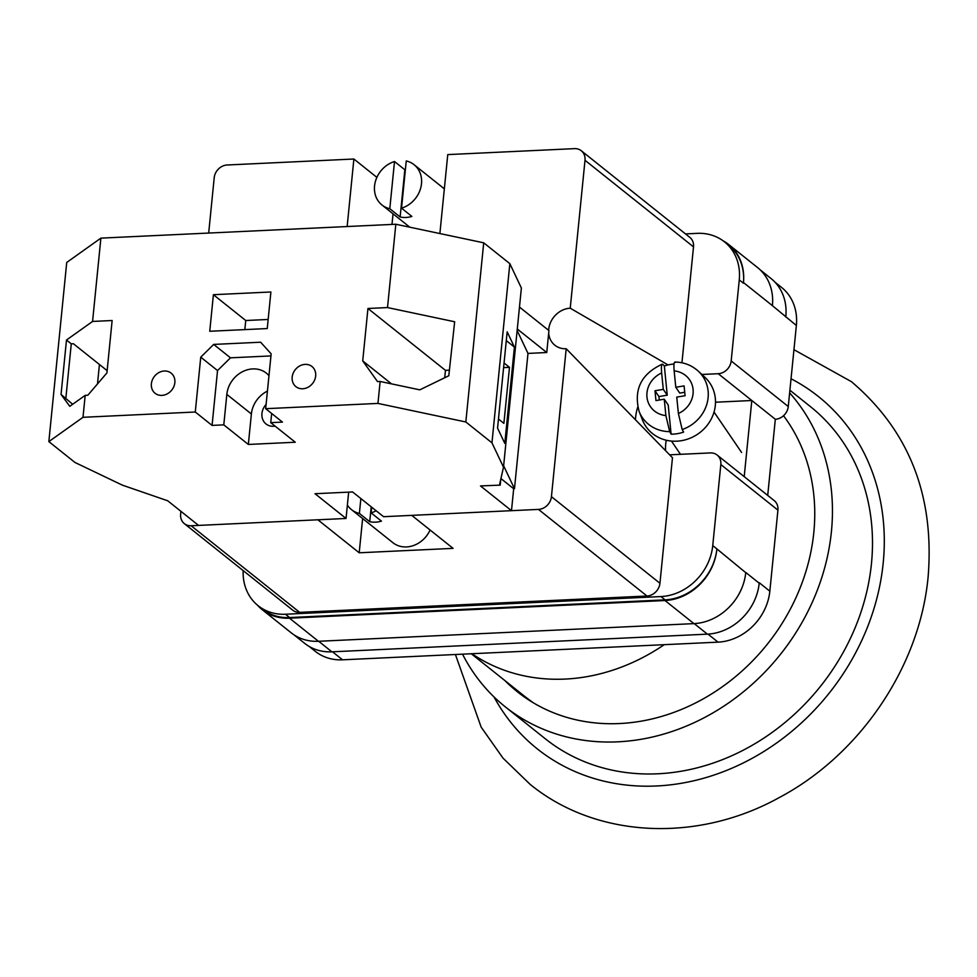 <?xml version="1.0" encoding="UTF-8"?>
<svg xmlns="http://www.w3.org/2000/svg" width="977" height="977" viewBox="0 0 977 977"><rect width="100%" height="100%" fill="white"/><g stroke="black" fill="none" stroke-linecap="round" stroke-linejoin="round"><path stroke-width="1.47" d="M664.238 644.673A192.213 164.966 128.6 0 1 471.903 653.723M789.636 392.888A212.498 182.369 128.6 0 1 831.415 531.61A212.498 182.369 128.6 0 1 706.224 716.642A212.498 182.369 128.6 0 1 505.243 706.811A212.498 182.369 128.6 0 1 462.536 654.175M789.892 390.226L810.409 406.603A212.498 182.369 128.6 0 1 871.46 563.57A212.498 182.369 128.6 0 1 746.269 748.602A212.498 182.369 128.6 0 1 545.288 738.771L505.243 706.811M783.53 415.726A193.19 165.785 128.6 0 1 813.817 532.441A193.19 165.785 128.6 0 1 699.996 700.643A193.19 165.785 128.6 0 1 517.285 691.704A193.19 165.785 128.6 0 1 504.95 680.627M243.175 570.605A51.512 44.209 -51.4 0 0 258.184 605.752A51.512 44.209 -51.4 0 0 285.455 614.24L289.583 617.549L665.081 599.866A51.512 44.209 -51.4 0 0 716.874 548.903L745.744 572.656A51.512 44.209 -51.4 0 0 745.769 572.461L745.744 572.656A51.512 44.209 -51.4 0 1 693.939 623.619L318.453 641.291A51.512 44.209 -51.4 0 1 291.183 632.803L262.251 609.709A51.512 44.209 -51.4 0 0 289.522 618.197L318.453 641.291M669.636 454.83L710.316 452.925A12.884 11.052 -51.4 0 1 717.13 455.038A12.884 11.052 -51.4 0 1 720.831 464.551L712.746 545.606A51.512 44.209 -51.4 0 1 660.941 596.568L285.455 614.24M685.488 233.918L697.199 233.356A51.512 44.209 -51.4 0 1 724.47 241.856A51.512 44.209 -51.4 0 1 739.259 279.91L731.175 360.953A12.884 11.052 -51.4 0 1 718.229 373.702L701.852 374.472M718.229 373.702L751.814 400.509L744.205 476.654M767.714 495.412L775.323 419.267L751.814 400.509L715.506 402.219M759.251 582.719L759.202 583.184A51.512 44.209 128.6 0 0 759.251 582.719L769.839 591.183A51.512 44.209 128.6 0 1 718.034 642.145L342.548 659.817A51.512 44.209 128.6 0 1 315.278 651.329L309.111 646.408M775.005 282.194L781.563 287.421A51.512 44.209 128.6 0 1 796.365 325.475L788.268 406.53A12.884 11.052 128.6 0 1 775.323 419.267M717.13 455.038L774.224 500.615A12.884 11.052 128.6 0 1 777.924 510.128L769.839 591.183M723.065 240.794A51.512 44.209 -51.4 0 1 728.659 244.494A51.512 44.209 -51.4 0 1 743.46 282.548L743.399 283.208A51.512 44.209 -51.4 0 0 728.598 245.154L724.47 241.856M258.184 605.752L262.312 609.05A51.512 44.209 -51.4 0 0 289.583 617.549M257.513 605.203A51.512 44.209 -51.4 0 0 262.251 609.709M716.813 549.562A51.512 44.209 -51.4 0 1 665.007 600.525L289.522 618.197M772.38 305.838A51.512 44.209 -51.4 0 0 772.404 305.642L796.365 325.475M760.253 269.921L771.012 278.506A51.512 44.209 -51.4 0 1 785.813 316.56A51.512 44.209 128.6 0 1 785.764 317.024M694.195 623.607L707.397 634.146A51.512 44.209 -51.4 0 0 759.202 583.184L745.769 572.461M707.397 634.146L331.911 651.83A51.512 44.209 -51.4 0 1 304.641 643.33L294.04 634.879M743.46 282.548L772.404 305.642A51.512 44.209 -51.4 0 0 757.602 267.588L728.659 244.494M666.265 440.224A41.852 35.917 -51.4 0 0 665.606 450.69M669.685 431.639L671.114 434.179A37.114 34.171 -34.3 0 0 677.427 433.666A37.114 34.171 -34.3 0 0 683.619 432.103L682.19 429.55A36.564 33.67 -34.3 0 0 698.25 371.126L704.906 377.293A38.64 35.575 145.7 0 1 713.173 414.651A38.64 35.575 145.7 0 1 681.384 440.688A38.64 35.575 145.7 0 1 642.439 419.902L639.129 411.451A36.564 33.67 -34.3 0 0 669.685 431.639L665.887 415.591L664.25 399.19L655.958 400.582L654.981 390.751L663.285 389.371L661.649 372.97C661.087 366.216 661.539 363.395 663.017 364.506L664.348 366.009A37.114 34.171 -34.3 0 1 670.552 364.433A37.114 34.171 -34.3 0 1 674.02 364.018M639.129 411.451C633.426 389.713 641.144 373.947 662.284 364.152L663.017 364.506M675.534 362.418C674.045 361.307 673.593 364.128 674.154 370.881L675.791 387.283L684.095 385.891L685.06 395.722L676.756 397.102L678.392 413.503L682.19 429.55M664.348 366.009L667.242 395.184L663.285 389.371M667.242 395.184L658.938 396.564L654.981 390.751M659.292 400.02L658.938 396.564M671.114 434.179L668.219 405.003L664.25 399.19M684.718 392.265L679.748 393.096L675.791 387.283M405.382 169.607A25.756 22.105 -51.4 0 0 404.844 169.766L400.13 216.967A25.756 22.105 -51.4 0 0 405.931 217.468A25.756 22.105 -51.4 0 0 411.867 216.418L401.535 208.174A25.756 22.105 128.6 0 0 420.562 188.524A25.756 22.105 128.6 0 0 414.089 164.71L444.34 188.854M400.13 216.967L389.799 208.724A25.756 22.105 128.6 0 1 381.958 204.975A25.756 22.105 128.6 0 1 375.486 181.16A25.756 22.105 128.6 0 1 394.513 161.523L404.844 169.766M371.211 506.819L369.721 521.681L359.389 513.426A25.756 22.105 128.6 0 1 351.537 509.676L392.876 542.675A25.756 22.105 -51.4 0 0 406.517 546.925A25.756 22.105 -51.4 0 0 430.088 530.01M369.721 521.681A25.756 22.105 -51.4 0 0 375.51 522.17A25.756 22.105 -51.4 0 0 381.457 521.12L371.126 512.876A25.756 22.105 128.6 0 0 376.133 510.751M351.537 509.676A25.756 22.105 128.6 0 1 347.372 505.06M401.535 208.174L406.249 160.961A25.756 22.105 128.6 0 1 414.089 164.71M371.687 507.197L371.126 512.876M439.882 233.552L447.759 154.598L574.488 148.638A12.884 11.052 -51.4 0 1 581.303 150.763A12.884 11.052 -51.4 0 1 585.003 160.277L570.238 308.207L668.073 364.934M208.687 233.051L214.207 177.729A12.884 11.052 -51.4 0 1 227.153 164.991L353.882 159.019L376.878 177.374M347.153 226.542L353.882 159.019M646.982 596.019L538.474 509.408A12.884 11.052 -51.4 0 0 551.431 496.67L566.196 348.74L672.469 457.737L659.939 583.269A12.884 11.052 128.6 0 1 646.982 596.019L299.658 612.359A12.884 11.052 128.6 0 1 292.831 610.246L184.335 523.635A12.884 11.052 -51.4 0 1 180.635 514.122L180.916 511.313M184.335 523.635A12.884 11.052 -51.4 0 0 191.15 525.76L299.658 612.359M362.626 518.531L359.206 552.787L317.879 519.788L191.15 525.76M538.474 509.408L411.744 515.367L453.084 548.366L359.206 552.787M566.196 348.74A21.409 18.38 128.6 0 1 552.897 343.354A21.409 18.38 128.6 0 1 548.683 333.23M548.634 330.336A21.409 18.38 128.6 0 1 570.238 308.207M581.303 150.763L689.811 237.362A12.884 11.052 128.6 0 1 693.511 246.876L681.946 362.785M635.465 419.78A45.076 38.689 128.6 0 1 637.761 407.067M391.985 224.429L393.047 213.829M359.389 513.426L360.867 498.563M389.799 208.724L394.513 161.523M305.142 364.384A12.884 11.052 128.6 0 1 311.956 366.497A12.884 11.052 128.6 0 1 314.667 379.919A12.884 11.052 128.6 0 1 302.699 388.761A12.884 11.052 128.6 0 1 295.884 386.636A12.884 11.052 128.6 0 1 293.173 373.226A12.884 11.052 128.6 0 1 305.142 364.384M164.331 371.004A12.884 11.052 128.6 0 1 171.146 373.129A12.884 11.052 128.6 0 1 173.857 386.538A12.884 11.052 128.6 0 1 161.889 395.38A12.884 11.052 128.6 0 1 155.074 393.267A12.884 11.052 128.6 0 1 152.375 379.858A12.884 11.052 128.6 0 1 164.331 371.004M267.429 391.105A25.756 22.105 128.6 0 0 251.382 413.979L226.835 394.39A25.756 22.105 128.6 0 1 252.738 368.915A25.756 22.105 128.6 0 1 266.379 373.153A25.756 22.105 128.6 0 1 268.968 375.669M275.074 426.119A14.166 12.164 128.6 0 1 273.511 426.277A14.166 12.164 128.6 0 1 266.013 423.945A14.166 12.164 128.6 0 1 266.11 404.405M270.898 291.989L267.246 328.553L209.75 331.264L213.401 294.7L270.898 291.989M500.212 485.129L480.489 485.935L511.484 510.678L383.582 516.699L352.587 491.956L315.034 493.715L346.041 518.469L198.563 525.406L167.714 500.786L122.357 485.142L74.973 462.463L48.85 441.616L66.729 262.447L100.887 238.132L92.571 321.445L112.135 320.517L106.908 372.933L87.82 395.233L85.194 395.355L82.996 417.301L195.278 412.013L212.07 425.41L217.541 370.564L230.487 357.826L213.694 344.417L260.639 342.219L271.154 353.845L265.671 408.691L377.952 403.416L380.138 381.47L377.513 381.592L362.723 360.892L367.95 308.488L387.515 307.572L395.832 224.246L483.713 242.821L465.834 421.979L491.956 442.837L503.497 467.189L499.699 484.055L500.212 485.129L500.81 479.084M100.887 238.132L395.832 224.246M213.694 344.417L200.749 357.167L195.278 412.013M380.138 381.47L419.792 389.847L448.797 375.754L454.659 321.763L387.515 307.572M377.952 403.416L465.834 421.979M498.465 419.048L503.888 423.371L509.481 367.34L504.059 363.004M514.415 347.104L504.804 443.387L497.562 428.109L507.173 331.814L514.415 347.104L506.294 340.619M92.571 321.445L66.485 340.02L61.05 394.452L69.782 406.322L85.194 395.355M48.85 441.616L82.996 417.301M251.382 413.979L248.341 444.45L295.274 442.239L270.739 422.65L282.463 422.101L265.671 408.691M248.341 444.45L223.794 424.861L212.07 425.41M519.471 307.071L548.94 330.592L546.754 352.526L527.983 353.418L514.476 488.695L513.682 488.744L511.484 510.678M348.667 492.139L346.041 518.469M97.505 383.924L99.434 364.506M527.983 353.418L517.138 330.507M503.631 465.797L514.476 488.695M483.713 242.821L509.847 263.668L491.956 442.837M509.847 263.668L521.376 288.032L503.497 467.189M517.285 329.005L546.754 352.526M72.664 404.27L61.05 394.452M107.14 370.649L73.422 343.745L71.272 343.843L65.85 398.286M500.932 478.559L513.682 488.744M271.655 413.466L270.739 422.65M226.835 394.39L223.794 424.861M268.162 319.467L245.752 320.517L244.836 329.615M245.752 320.517L213.401 294.7M217.541 370.564L200.749 357.167M230.487 357.826L270.947 355.921M71.272 343.843L66.485 340.02M444.718 377.745L445.451 370.356L449.408 370.161M503.595 367.621L509.481 367.34M445.451 370.356L367.95 308.488M391.521 383.876L362.723 360.892M532.966 702.585L525.382 696.931A192.213 164.966 -51.4 0 0 533.015 702.61M494.02 696.943A225.382 193.422 -51.4 0 0 715.75 774.456A225.382 193.422 -51.4 0 0 883.196 563.021A225.382 193.422 -51.4 0 0 791.04 378.771M707.983 634.122L718.034 642.145M720.831 464.551L777.924 510.128M712.746 545.606L716.874 548.903M731.175 360.953L788.268 406.53M739.259 279.91L743.399 283.208M332.498 651.793L342.548 659.817M318.697 641.278L331.911 651.83M665.007 600.525L693.939 623.619M660.941 596.568L665.081 599.866M665.887 415.591A23.741 21.848 145.7 0 1 646.969 397.077A23.741 21.848 145.7 0 1 661.649 372.97M674.154 370.881A23.741 21.848 145.7 0 1 693.072 389.396A23.741 21.848 145.7 0 1 678.392 413.503M693.511 246.876L585.003 160.277M551.431 496.67L659.939 583.269M525.382 696.931L471.293 653.76M455.416 654.505L481.16 727.12L502.996 758.115L530.084 784.311C596.3 838.437 697.273 842.931 778.925 797.745C860.175 754.818 919.955 666.399 928.15 576.528C934.598 495.595 909.037 430.649 851.456 381.689L793.947 349.681M741.592 452.449L714.028 412.05M680.505 454.329L671.468 441.079M698.25 371.126C691.704 365.239 683.937 362.211 674.924 362.04M381.958 204.975L409.79 227.189"/></g></svg>
